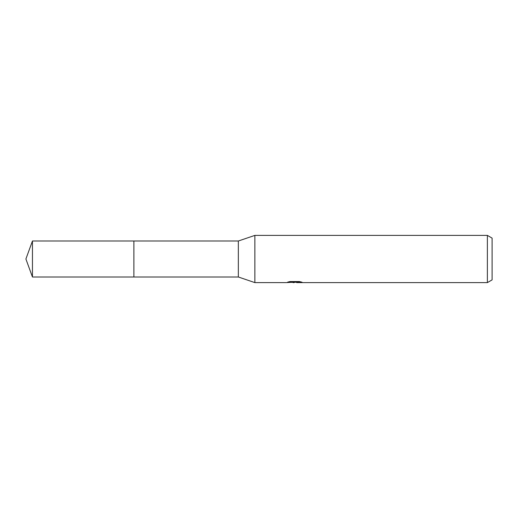 <?xml version="1.0" encoding="UTF-8"?>
<svg xmlns="http://www.w3.org/2000/svg" width="518" height="518" viewBox="0 0 518 518"><rect width="100%" height="100%" fill="white"/><g stroke="black" fill="none" stroke-linecap="round" stroke-linejoin="round"><path stroke-width="0.78" d="M289.989 281.552L295.156 281.552L295.156 282.155L286.182 282.608L254.869 282.608L238.345 276.994L133.89 276.994L133.89 241.006L238.345 241.006L254.869 235.392L487.38 235.392L492.1 238.118L492.1 279.882L487.38 282.608L296.71 282.608L296.62 281.999L299.54 281.572M238.345 276.994L238.345 241.006M254.869 282.608L254.869 235.392M296.62 282.232L291.466 282.375M294.211 282.601L293.097 282.608M487.38 282.608L487.38 235.392M295.156 282.155L287.607 282.155L290.067 281.539L299.378 281.539L302.078 282.232L296.62 282.588M32.453 277L32.453 240.999L133.89 240.999L133.89 277L32.453 277L25.9 259L32.453 240.999M295.156 282.012L296.62 282.012"/></g></svg>
